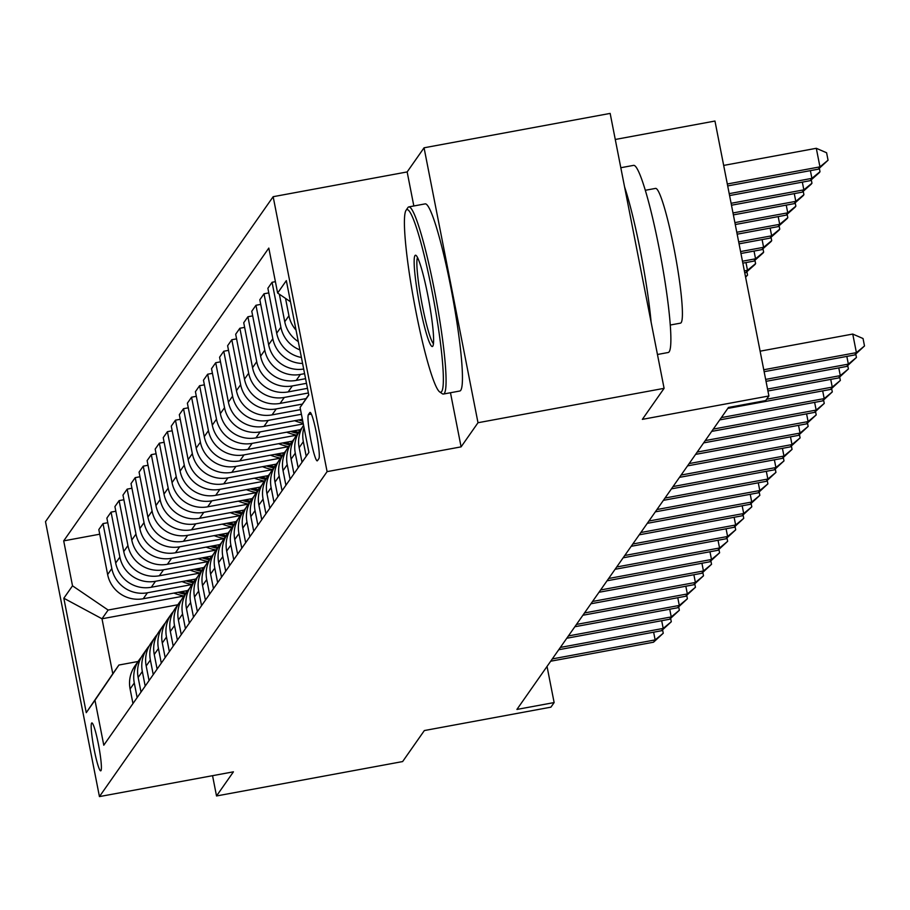 <?xml version="1.0" encoding="UTF-8"?>
<svg xmlns="http://www.w3.org/2000/svg" width="910" height="910" viewBox="0 0 910 910"><rect width="100%" height="100%" fill="white"/><g stroke="black" fill="none" stroke-linecap="round" stroke-linejoin="round"><path stroke-width="1.36" d="M100.953 770.668A24.365 2.571 -100.5 0 0 98.587 745.176A24.365 2.571 -100.5 0 0 91.853 722.927A24.365 2.571 -100.5 0 0 91.614 723.109A24.365 2.571 -100.5 0 0 93.98 748.589A24.365 2.571 -100.5 0 0 100.714 770.838A24.365 2.571 -100.5 0 0 100.953 770.668M273.159 196.696L45.5 521.658L99.44 796.591L327.099 471.63L273.159 196.696L407.157 171.933L413.834 205.978M450.473 392.745L461.097 446.867L478 422.729L424.06 147.795L407.157 171.933M424.06 147.795L610.155 113.409L664.095 388.342L642.358 419.362L768.904 395.975L714.964 121.041L615.274 139.469M212.553 775.695L216.523 795.966L402.629 761.568L424.356 730.548L550.914 707.161L554.133 702.565L547.035 666.427M478 422.729L664.095 388.342M768.904 395.975L765.685 400.582L728.466 407.452L516.914 709.436L554.133 702.565M309.832 412.583L308.41 414.607A23.603 2.491 -100.5 0 0 310.708 439.291A23.603 2.491 -100.5 0 0 317.215 460.847A23.603 2.491 -100.5 0 0 317.453 460.676L318.864 458.651A23.603 2.491 -100.5 0 0 316.578 433.968A23.603 2.491 -100.5 0 0 310.06 412.412A23.603 2.491 -100.5 0 0 309.832 412.583L310.333 412.492M290.483 301.767L277.63 293.031L268.814 248.077L63.7 540.87L99.736 534.204M277.63 293.031L286.332 280.621L308.786 395.054L300.084 407.464L308.717 394.758M177.825 604.763L102 618.777L112.794 673.764L118.914 665.028L94.97 700.256L103.785 745.21L308.911 452.418L300.084 407.464M94.97 700.256L86.268 712.666L63.825 598.234L72.516 585.824L63.7 540.87M461.097 446.867L327.099 471.63M216.523 795.966L233.426 771.828L99.44 796.591M118.914 665.028L138.081 661.49M304.588 373.669L300.391 374.442A30.451 30.121 -145 0 1 264.787 350.225L255.96 305.271L260.738 304.384M305.567 378.685L296.205 380.414A30.451 30.121 -145 0 1 260.601 356.197L251.774 311.243L255.96 305.271M306.477 383.326L292.337 385.931A30.451 30.121 -145 0 1 256.734 361.714L247.918 316.76L252.684 315.872M307.466 388.342L288.151 391.914A30.451 30.121 -145 0 1 252.548 367.685L243.732 322.732L247.918 316.76M308.376 392.972L284.295 397.431A30.451 30.121 -145 0 1 248.68 373.202L239.865 328.248L244.642 327.373M306.113 398.591L280.109 403.403A30.451 30.121 -145 0 1 244.494 379.186L235.679 334.232L239.865 328.248M302.382 404.085L276.242 408.92A30.451 30.121 -145 0 1 240.638 384.702L231.811 339.737L236.589 338.861M300.516 409.637L272.056 414.892A30.451 30.121 -145 0 1 236.452 390.674L227.625 345.72L231.811 339.737M301.426 414.266L268.188 420.409A30.451 30.121 -145 0 1 232.585 396.191L223.769 351.237L228.535 350.35M302.404 419.283L264.002 426.38A30.451 30.121 -145 0 1 228.399 402.163L219.583 357.209L223.769 351.237M303.314 423.923L260.135 431.897A30.451 30.121 -145 0 1 224.531 407.68L215.715 362.726L220.482 361.839M300.516 429.634L255.949 437.869A30.451 30.121 -145 0 1 220.345 413.652L211.53 368.698L215.715 362.726M286.639 432.204A58.24 57.603 35 0 0 296.649 435.151L252.093 443.386A30.451 30.121 -145 0 1 216.478 419.169L207.662 374.215L212.439 373.327M292.463 441.134L247.907 449.369A30.451 30.121 -145 0 1 212.292 425.141L203.476 380.187L207.662 374.215M278.596 443.693A58.24 57.603 35 0 0 288.595 446.639L244.039 454.886A30.451 30.121 -145 0 1 208.435 430.658L199.608 385.703L204.386 384.828M284.421 452.623L239.853 460.858A30.451 30.121 -145 0 1 204.249 436.641L195.423 391.687L199.608 385.703M270.543 455.182A58.24 57.603 35 0 0 280.553 458.128L235.986 466.375A30.451 30.121 -145 0 1 200.382 442.158L191.566 397.192L196.332 396.316M276.367 464.111L231.8 472.347A30.451 30.121 -145 0 1 196.196 448.129L187.38 403.175L191.566 397.192M262.489 466.671A58.24 57.603 35 0 0 272.5 469.617L227.944 477.864A30.451 30.121 -145 0 1 192.329 453.646L183.513 408.692L188.29 407.805M268.313 475.6L223.758 483.836A30.451 30.121 -145 0 1 188.143 459.618L179.327 414.664L183.513 408.692M254.436 478.171A58.24 57.603 35 0 0 264.446 481.117L219.89 489.352A30.451 30.121 -145 0 1 184.286 465.135L175.459 420.181L180.237 419.294M260.271 487.089L215.704 495.324A30.451 30.121 -145 0 1 180.1 471.107L171.273 426.153L175.459 420.181M246.394 489.66A58.24 57.603 35 0 0 256.404 492.606L211.837 500.841A30.451 30.121 -145 0 1 176.233 476.624L167.417 431.67L172.183 430.783M252.218 498.589L207.651 506.825A30.451 30.121 -145 0 1 172.047 482.596L163.231 437.642L167.417 431.67M248.339 504.106L203.794 512.341A30.451 30.121 -145 0 1 168.179 488.113L159.364 443.159L164.13 442.283M244.164 510.078L199.597 518.313A30.451 30.121 -145 0 1 163.993 494.096L155.178 449.13L159.364 443.159M230.287 512.637A58.24 57.603 35 0 0 240.297 515.583L195.741 523.83A30.451 30.121 -145 0 1 160.126 499.613L151.31 454.647L156.088 453.772M236.111 521.566L191.555 529.802A30.451 30.121 -145 0 1 155.94 505.585L147.124 460.631L151.31 454.647M222.245 524.126A58.24 57.603 35 0 0 232.243 527.072L187.688 535.319A30.451 30.121 -145 0 1 152.084 511.101L143.257 466.147L148.034 465.26M228.069 533.055L183.501 541.291A30.451 30.121 -145 0 1 147.898 517.073L139.071 472.119L143.257 466.147M214.191 535.626A58.24 57.603 35 0 0 224.201 538.561L179.634 546.808A30.451 30.121 -145 0 1 144.03 522.59L135.215 477.636L139.981 476.749M220.015 544.544L175.448 552.779A30.451 30.121 -145 0 1 139.844 528.562L131.029 483.608L135.215 477.636M206.138 547.115A58.24 57.603 35 0 0 216.148 550.061L171.592 558.296A30.451 30.121 -145 0 1 135.977 534.079L127.161 489.125L131.939 488.238M211.962 556.044L167.406 564.28A30.451 30.121 -145 0 1 131.791 540.051L122.975 495.097L127.161 489.125M208.094 561.561L163.538 569.797A30.451 30.121 -145 0 1 127.935 545.568L119.108 500.614L123.885 499.738M203.92 567.533L159.352 575.768A30.451 30.121 -145 0 1 123.749 551.551L114.922 506.586L119.108 500.614M200.041 573.05L155.485 581.285A30.451 30.121 -145 0 1 119.881 557.068L111.066 512.102L115.832 511.227M195.866 579.022L151.299 587.257A30.451 30.121 -145 0 1 115.695 563.04L106.879 518.086L111.066 512.102M191.987 584.538L147.443 592.774A30.451 30.121 -145 0 1 111.828 568.557L103.012 523.603L107.778 522.715M187.813 590.51L143.245 598.746A30.451 30.121 -145 0 1 107.642 574.529L98.826 529.574L103.012 523.603M183.945 596.027L108.119 610.041L102 618.777L63.825 598.234M303.678 369.028A30.451 30.121 -145 0 1 268.643 344.708L259.828 299.754L264.014 293.782L268.791 292.895M301.403 357.459A30.451 30.121 -145 0 1 276.697 333.219L267.881 288.265L272.067 282.282L275.411 281.668M296.034 330.102A30.451 30.121 -145 0 1 288.936 315.747L285.535 298.4M298.287 341.591A30.451 30.121 -145 0 1 284.75 321.73L279.347 294.192M299.925 349.895A30.451 30.121 -145 0 1 280.883 327.247L272.067 282.282M306.204 456.285L303.337 441.68A30.451 30.121 -145 0 1 303.997 427.382M302.586 363.454A30.451 30.121 -145 0 1 272.829 338.736L264.014 293.782M302.018 462.257L299.151 447.652A30.451 30.121 -145 0 1 303.576 425.266M298.15 467.774L295.284 453.169A30.451 30.121 -145 0 1 302.211 427.541M293.964 473.746L291.098 459.14A30.451 30.121 -145 0 1 295.932 436.163L300.118 430.191M290.097 479.263L287.23 464.657A30.451 30.121 -145 0 1 294.158 439.029M285.911 485.235L283.044 470.629A30.451 30.121 -145 0 1 287.89 447.663L292.076 441.68M282.055 490.752L279.188 476.146A30.451 30.121 -145 0 1 286.115 450.53M277.868 496.724L275.002 482.118A30.451 30.121 -145 0 1 279.836 459.152L284.022 453.169M274.001 502.24L271.135 487.635A30.451 30.121 -145 0 1 278.062 462.018M269.815 508.224L266.949 493.618A30.451 30.121 -145 0 1 271.783 470.641L275.969 464.669M265.947 513.74L263.081 499.135A30.451 30.121 -145 0 1 270.008 473.507M261.762 519.712L258.895 505.107A30.451 30.121 -145 0 1 263.729 482.129L267.915 476.158M257.905 525.229L255.039 510.624A30.451 30.121 -145 0 1 261.955 484.996M253.719 531.201L250.853 516.596A30.451 30.121 -145 0 1 255.687 493.618L259.873 487.646M249.852 536.718L246.985 522.112A30.451 30.121 -145 0 1 253.913 496.485M245.666 542.69L242.799 528.084A30.451 30.121 -145 0 1 247.634 505.107L251.82 499.135M241.798 548.207L238.932 533.601A30.451 30.121 -145 0 1 245.859 507.985M237.612 554.179L234.746 539.573A30.451 30.121 -145 0 1 239.58 516.607L243.766 510.624M233.745 559.696L230.878 545.09A30.451 30.121 -145 0 1 237.806 519.473M229.559 565.679L226.692 551.073A30.451 30.121 -145 0 1 231.538 528.096L235.724 522.124M225.703 571.196L222.836 556.59A30.451 30.121 -145 0 1 229.764 530.962M221.517 577.167L218.65 562.562A30.451 30.121 -145 0 1 223.485 539.585L227.671 533.613M217.649 582.684L214.783 568.079A30.451 30.121 -145 0 1 221.71 542.451M213.463 588.656L210.597 574.051A30.451 30.121 -145 0 1 215.431 551.073L219.617 545.101M209.596 594.173L206.729 579.568A30.451 30.121 -145 0 1 213.657 553.94M205.41 600.145L202.543 585.539A30.451 30.121 -145 0 1 207.378 562.562L211.564 556.59M201.554 605.662L198.687 591.056A30.451 30.121 -145 0 1 205.603 565.44M197.368 611.634L194.501 597.028A30.451 30.121 -145 0 1 199.335 574.062L203.521 568.079M193.5 617.151L190.634 602.545A30.451 30.121 -145 0 1 197.561 576.929M189.314 623.134L186.448 608.528A30.451 30.121 -145 0 1 191.282 585.551L195.468 579.579M185.447 628.651L182.58 614.045A30.451 30.121 -145 0 1 189.507 588.417M181.261 634.623L178.394 620.017A30.451 30.121 -145 0 1 183.228 597.04L187.414 591.068M177.393 640.139L174.527 625.534A30.451 30.121 -145 0 1 181.454 599.906M173.207 646.111L170.341 631.506A30.451 30.121 -145 0 1 175.186 608.528L179.372 602.557M169.351 651.628L166.484 637.023A30.451 30.121 -145 0 1 173.412 611.395M165.165 657.6L162.298 642.995A30.451 30.121 -145 0 1 167.133 620.017L171.319 614.045M161.298 663.117L158.431 648.511A30.451 30.121 -145 0 1 165.358 622.895M157.112 669.089L154.245 654.483A30.451 30.121 -145 0 1 159.079 631.517L163.265 625.534M153.244 674.606L150.377 660A30.451 30.121 -145 0 1 157.305 634.384M149.058 680.589L146.192 665.984A30.451 30.121 -145 0 1 151.026 643.006L155.223 637.034M145.202 686.106L142.335 671.5A30.451 30.121 -145 0 1 149.251 645.872M141.016 692.078L138.149 677.472A30.451 30.121 -145 0 1 142.984 654.495L147.17 648.523M137.148 697.595L134.282 682.989A30.451 30.121 -145 0 1 141.209 657.361M72.516 585.824L108.119 610.041M132.962 703.566L130.096 688.961A30.451 30.121 -145 0 1 134.93 665.984L139.116 660.012M86.268 712.666L112.794 673.764M763.763 369.756L856.401 352.636L854.786 354.934L764.138 371.689M760.123 351.18L852.75 334.061L856.401 352.636L864.5 345.971L854.786 354.934M852.75 334.061L863.044 338.531L864.5 345.971M727.693 185.924L818.34 169.169L819.956 166.871L816.304 148.296L723.678 165.415M816.304 148.296L826.598 152.766L828.054 160.206L819.956 166.871L727.317 183.991M828.054 160.206L818.34 169.169M765.663 379.413L848.347 364.125L846.744 366.423L766.038 381.347M855.787 354.058L856.446 357.459L848.347 364.125L846.835 356.413M856.446 357.459L846.744 366.423M767.551 389.07L840.294 375.625L838.69 377.923L767.926 390.993M847.733 365.547L848.404 368.948L840.294 375.625L838.781 367.902M848.404 368.948L838.69 377.923M766.63 399.24L832.252 387.114L830.637 389.412L727.795 408.419M839.68 377.036L840.351 380.437L832.252 387.114L830.739 379.39M840.351 380.437L830.637 389.412M729.592 195.57L810.298 180.658L811.902 178.36L729.217 193.648M819.341 168.293L820.001 171.694L819.364 172.616L810.298 180.658M820.001 171.694L811.902 178.36L810.389 170.636M731.481 205.228L802.245 192.146L803.848 189.849L731.105 203.294M811.288 179.782L811.959 183.183L811.31 184.104L802.245 192.146M811.959 183.183L803.848 189.849L802.336 182.136M733.38 214.885L794.191 203.647L795.806 201.349L733.005 212.951M803.234 191.271L803.905 194.672L803.257 195.593L794.191 203.647M803.905 194.672L795.806 201.349L794.282 193.625M721.357 417.61L824.198 398.603L822.583 400.9L719.742 419.908M831.626 388.524L832.297 391.926L824.198 398.603L822.685 390.879M832.297 391.926L822.583 400.9M735.269 224.531L786.138 215.135L787.753 212.838L734.893 222.609M795.181 202.759L795.852 206.161L795.203 207.082L786.138 215.135M795.852 206.161L787.753 212.838L786.24 205.114M441.668 391.539A92.877 9.817 -100.5 0 0 431.738 289.676A92.877 9.817 -100.5 0 0 406.099 210.233A92.877 9.817 -100.5 0 0 406.076 210.267A92.877 9.817 -100.5 0 0 414.232 302.666A92.877 9.817 -100.5 0 0 439.644 391.891A92.877 9.817 -100.5 0 0 441.668 391.539M406.076 210.267L407.873 207.628A95.163 10.056 79.5 0 1 407.873 207.628A95.163 10.056 79.5 0 1 407.896 207.594A95.163 10.056 79.5 0 1 408.829 206.9A95.163 10.056 79.5 0 1 435.105 293.805A95.163 10.056 79.5 0 1 444.342 393.359A95.163 10.056 79.5 0 1 443.409 394.053A95.163 10.056 79.5 0 1 442.26 393.712L439.644 391.891M432.773 346.209A46.433 4.914 79.5 0 1 419.954 306.499A46.433 4.914 79.5 0 1 414.994 255.562A46.433 4.914 79.5 0 1 416.007 255.392A46.433 4.914 79.5 0 1 428.712 299.993A46.433 4.914 79.5 0 1 432.785 346.198A46.433 4.914 79.5 0 1 432.773 346.209M417.553 257.564A44.158 4.664 -100.5 0 0 421.523 301.324A44.158 4.664 -100.5 0 0 433.456 343.616M620.813 167.724L633.633 165.358A95.163 10.056 79.5 0 1 659.909 252.263A95.163 10.056 79.5 0 1 669.146 351.806A95.163 10.056 79.5 0 1 668.224 352.5L657.452 354.49M624.567 186.88A95.163 10.056 79.5 0 1 651.105 322.095M645.338 190.281L655.598 188.393A68.512 7.246 79.5 0 1 674.515 250.967A68.512 7.246 79.5 0 1 681.169 322.64A68.512 7.246 79.5 0 1 680.498 323.141L670.238 325.029M408.829 206.9L425.197 203.874A95.163 10.056 79.5 0 1 451.474 290.779A95.163 10.056 79.5 0 1 460.722 390.333A95.163 10.056 79.5 0 1 459.789 391.016L443.409 394.053M713.303 429.099L816.145 410.091L814.541 412.389L711.7 431.397M823.584 400.025L824.244 403.426L816.145 410.091L814.632 402.368M824.244 403.426L814.541 412.389M705.25 440.588L808.103 421.58L806.487 423.878L703.646 442.886M815.531 411.513L816.202 414.914L808.103 421.58L806.578 413.857M816.202 414.914L806.487 423.878M697.208 452.077L800.049 433.08L798.434 435.378L695.593 454.386M807.477 423.002L808.148 426.403L800.049 433.08L798.536 425.357M808.148 426.403L798.434 435.378M689.154 463.577L791.996 444.569L790.392 446.867L687.539 465.875M799.435 434.491L800.095 437.892L791.996 444.569L790.483 436.846M800.095 437.892L790.392 446.867M681.101 475.065L783.942 456.058L782.338 458.356L679.497 477.363M791.381 445.98L792.053 449.381L783.942 456.058L782.429 448.334M792.053 449.381L782.338 458.356M737.168 234.188L778.095 226.624L779.699 224.326L736.793 232.255M787.139 214.248L787.798 217.649L787.161 218.571L778.095 226.624M787.798 217.649L779.699 224.326L778.187 216.603M739.057 243.846L770.042 238.113L771.657 235.815L738.681 241.912M779.085 225.748L779.756 229.149L779.108 230.071L770.042 238.113M779.756 229.149L771.657 235.815L770.133 228.091M740.956 253.492L761.988 249.602L763.604 247.304L740.581 251.569M771.032 237.237L771.703 240.638L771.054 241.56L761.988 249.602M771.703 240.638L763.604 247.304L762.091 239.592M742.844 263.149L753.946 261.102L755.55 258.804L742.469 261.215M762.989 248.726L763.649 252.127L763.012 253.048L753.946 261.102M763.649 252.127L755.55 258.804L754.037 251.08M744.744 272.807L745.893 272.59L747.497 270.293L744.369 270.873M754.936 260.214L755.607 263.616L754.959 264.537L745.893 272.59M755.607 263.616L747.497 270.293L745.984 262.569M673.059 486.554L775.9 467.547L774.285 469.844L671.443 488.852M783.328 457.48L783.999 460.881L775.9 467.547L774.387 459.823M783.999 460.881L774.285 469.844M294.692 420.716A58.24 57.603 35 0 0 303.201 423.332M298.685 419.976A58.24 57.603 35 0 0 302.78 421.193M302.507 419.806A58.24 57.603 -145 0 1 301.358 419.476M746.883 271.703L747.554 275.104L745.597 277.186M745.517 276.776L747.554 275.104M665.005 498.043L767.847 479.035L766.231 481.333L663.39 500.341M775.274 468.968L775.946 472.37L767.847 479.035L766.334 471.312M775.946 472.37L766.231 481.333M297.9 430.123A58.24 57.603 35 0 0 299.868 430.555M290.631 431.465A58.24 57.603 35 0 0 297.877 433.399M298.651 432.296A58.24 57.603 -145 0 1 293.316 430.976M656.952 509.532L759.793 490.536L758.189 492.833L655.348 511.841M767.232 480.457L767.892 483.858L759.793 490.536L758.28 482.812M767.892 483.858L758.189 492.833M289.846 441.612A58.24 57.603 35 0 0 291.814 442.044M282.578 442.954A58.24 57.603 35 0 0 289.824 444.888M290.597 443.784A58.24 57.603 -145 0 1 285.262 442.465M648.898 521.032L751.751 502.024L750.136 504.322L647.294 523.33M759.179 491.946L759.85 495.347L751.751 502.024L750.227 494.301M759.85 495.347L750.136 504.322M281.804 453.1A58.24 57.603 35 0 0 283.772 453.533M274.524 454.443A58.24 57.603 35 0 0 281.77 456.388M282.544 455.284A58.24 57.603 -145 0 1 277.209 453.953M640.856 532.521L743.697 513.513L742.082 515.811L639.241 534.818M751.125 503.435L751.796 506.836L743.697 513.513L742.185 505.789M751.796 506.836L742.082 515.811M273.751 464.6A58.24 57.603 35 0 0 275.719 465.021M266.482 465.943A58.24 57.603 35 0 0 273.728 467.876M274.49 466.773A58.24 57.603 -145 0 1 269.167 465.442M632.803 544.009L735.644 525.002L734.04 527.299L631.187 546.307M743.083 514.935L743.743 518.336L735.644 525.002L734.131 517.278M743.743 518.336L734.04 527.299M265.697 476.089A58.24 57.603 35 0 0 267.665 476.51M258.429 477.432A58.24 57.603 35 0 0 265.674 479.365M266.448 478.262A58.24 57.603 -145 0 1 261.113 476.931M624.749 555.498L727.59 536.49L725.987 538.788L623.145 557.796M735.03 526.424L735.701 529.825L727.59 536.49L726.078 528.767M735.701 529.825L725.987 538.788M616.707 566.987L719.548 547.991L717.933 550.288L615.092 569.285M726.976 537.912L727.647 541.313L719.548 547.991L718.035 540.267M727.647 541.313L717.933 550.288M608.654 578.487L711.495 559.479L709.88 561.777L607.038 580.785M718.923 549.401L719.594 552.802L711.495 559.479L709.982 551.756M719.594 552.802L709.88 561.777M600.6 589.976L703.441 570.968L701.837 573.266L598.996 592.273M710.881 560.89L711.54 564.291L703.441 570.968L701.928 563.245M711.54 564.291L701.837 573.266M592.546 601.464L695.399 582.457L693.784 584.755L590.943 603.762M702.827 572.379L703.498 575.791L695.399 582.457L693.875 574.733M703.498 575.791L693.784 584.755M584.504 612.953L687.346 593.946L685.731 596.243L582.889 615.251M694.774 583.879L695.445 587.28L687.346 593.946L685.833 586.222M695.445 587.28L685.731 596.243M576.451 624.442L679.292 605.446L677.688 607.743L574.836 626.74M686.731 595.367L687.391 598.769L679.292 605.446L677.779 597.722M687.391 598.769L677.688 607.743M568.397 635.942L671.239 616.934L669.635 619.232L566.793 638.24M678.678 606.856L679.349 610.257L671.239 616.934L669.726 609.211M679.349 610.257L669.635 619.232M560.355 647.431L663.197 628.423L661.581 630.721L558.74 649.729M670.624 618.345L671.296 621.746L663.197 628.423L661.684 620.7M671.296 621.746L661.581 630.721M552.302 658.92L655.143 639.912L653.528 642.21L550.687 661.217M662.571 629.834L663.242 633.246L655.143 639.912L653.63 632.188M663.242 633.246L653.528 642.21M257.655 487.578A58.24 57.603 35 0 0 259.623 488.01M250.375 488.92A58.24 57.603 35 0 0 257.621 490.854M258.394 489.751A58.24 57.603 -145 0 1 253.06 488.42M238.34 501.148A58.24 57.603 35 0 0 248.35 504.094M249.602 499.067A58.24 57.603 35 0 0 251.569 499.499M242.333 500.409A58.24 57.603 35 0 0 249.567 502.343M250.341 501.239A58.24 57.603 -145 0 1 245.006 499.92M241.548 510.555A58.24 57.603 35 0 0 243.516 510.988M234.28 511.898A58.24 57.603 35 0 0 241.525 513.843M242.299 512.74A58.24 57.603 -145 0 1 236.964 511.409M233.495 522.056A58.24 57.603 35 0 0 235.462 522.476M226.226 523.398A58.24 57.603 35 0 0 233.472 525.332M234.245 524.228A58.24 57.603 -145 0 1 228.911 522.897M225.452 533.544A58.24 57.603 35 0 0 227.42 533.965M218.173 534.887A58.24 57.603 35 0 0 225.418 536.82M226.192 535.717A58.24 57.603 -145 0 1 220.857 534.386M217.399 545.033A58.24 57.603 35 0 0 219.367 545.465M210.13 546.375A58.24 57.603 35 0 0 217.376 548.309M218.138 547.206A58.24 57.603 -145 0 1 212.815 545.875M198.084 558.603A58.24 57.603 35 0 0 208.094 561.55M209.345 556.522A58.24 57.603 35 0 0 211.313 556.954M202.077 557.864A58.24 57.603 35 0 0 209.323 559.798M210.096 558.695A58.24 57.603 -145 0 1 204.761 557.375M190.042 570.092A58.24 57.603 35 0 0 200.052 573.038M201.303 568.011A58.24 57.603 35 0 0 203.271 568.443M194.023 569.353A58.24 57.603 35 0 0 201.269 571.298M202.043 570.195A58.24 57.603 -145 0 1 196.708 568.864M181.989 581.581A58.24 57.603 35 0 0 191.999 584.527M193.25 579.511A58.24 57.603 35 0 0 195.218 579.932M185.981 580.853A58.24 57.603 35 0 0 193.216 582.787M193.989 581.683A58.24 57.603 -145 0 1 188.654 580.352M173.935 593.081A58.24 57.603 35 0 0 183.945 596.016M185.196 590.999A58.24 57.603 35 0 0 187.164 591.42M177.928 592.342A58.24 57.603 35 0 0 185.174 594.276M185.947 593.172A58.24 57.603 -145 0 1 180.612 591.841M296.205 380.414L300.391 374.442M288.151 391.914L292.337 385.931M280.109 403.403L284.295 397.431M272.056 414.892L276.242 408.92M264.002 426.38L268.188 420.409M255.949 437.869L260.135 431.897M247.907 449.369L252.093 443.386M239.853 460.858L244.039 454.886M231.8 472.347L235.986 466.375M223.758 483.836L227.944 477.864M215.704 495.324L219.89 489.352M207.651 506.825L211.837 500.841M199.597 518.313L203.794 512.341M191.555 529.802L195.741 523.83M183.501 541.291L187.688 535.319M175.448 552.779L179.634 546.808M167.406 564.28L171.592 558.296M159.352 575.768L163.538 569.797M151.299 587.257L155.485 581.285M143.245 598.746L147.443 592.774M284.75 321.73L288.936 315.747M299.151 447.652L303.337 441.68M276.697 333.219L280.883 327.247M291.098 459.14L295.284 453.169M268.643 344.708L272.829 338.736M283.044 470.629L287.23 464.657M260.601 356.197L264.787 350.225M275.002 482.118L279.188 476.146M252.548 367.685L256.734 361.714M266.949 493.618L271.135 487.635M244.494 379.186L248.68 373.202M258.895 505.107L263.081 499.135M236.452 390.674L240.638 384.702M250.853 516.596L255.039 510.624M228.399 402.163L232.585 396.191M242.799 528.084L246.985 522.112M220.345 413.652L224.531 407.68M234.746 539.573L238.932 533.601M212.292 425.141L216.478 419.169M226.692 551.073L230.878 545.09M204.249 436.641L208.435 430.658M218.65 562.562L222.836 556.59M196.196 448.129L200.382 442.158M210.597 574.051L214.783 568.079M188.143 459.618L192.329 453.646M202.543 585.539L206.729 579.568M180.1 471.107L184.286 465.135M194.501 597.028L198.687 591.056M172.047 482.596L176.233 476.624M186.448 608.528L190.634 602.545M163.993 494.096L168.179 488.113M178.394 620.017L182.58 614.045M155.94 505.585L160.126 499.613M170.341 631.506L174.527 625.534M147.898 517.073L152.084 511.101M162.298 642.995L166.484 637.023M139.844 528.562L144.03 522.59M154.245 654.483L158.431 648.511M131.791 540.051L135.977 534.079M146.192 665.984L150.377 660M123.749 551.551L127.935 545.568M138.149 677.472L142.335 671.5M115.695 563.04L119.881 557.068M130.096 688.961L134.282 682.989M107.642 574.529L111.828 568.557M311.345 414.061L308.41 414.607"/></g></svg>
